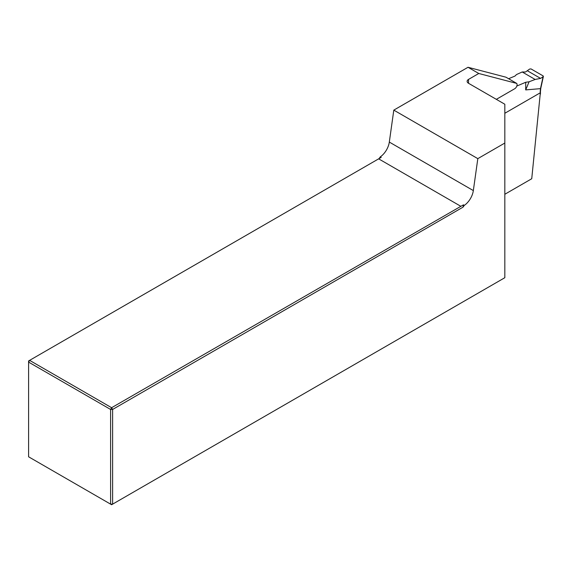<?xml version="1.0" encoding="UTF-8"?>
<svg xmlns="http://www.w3.org/2000/svg" width="572" height="572" viewBox="0 0 572 572"><rect width="100%" height="100%" fill="white"/><g stroke="black" fill="none" stroke-linecap="round" stroke-linejoin="round"><path stroke-width="0.86" d="M379.036 158.623L380.316 156.85A14.257 8.23 120 0 0 389.317 142.078L393.801 110.124L477.82 158.637L504.826 143.043L504.826 104.24L468.525 83.283A4.755 2.746 180 0 1 467.131 81.346A4.755 2.746 180 0 1 468.525 79.401L468.525 83.283M468.025 67.274L505.963 77.199L516.716 83.412L478.778 73.488L468.025 67.274L393.801 110.124M516.716 83.412A3.325 1.923 -60 0 1 516.788 86.129A3.325 1.923 -60 0 1 514.728 88.724L496.339 99.342M478.778 73.488L468.525 79.401M504.826 113.263L540.347 92.75L531.738 178.736L504.826 194.273M477.82 158.637L473.337 190.583A14.257 8.23 120 0 1 464.335 205.355L463.055 207.135L112.62 409.452L112.62 504.139L110.603 504.139L110.603 409.452L28.6 362.112L28.6 456.799L111.611 504.726L504.826 277.706L504.826 143.043M464.335 205.355L463.434 204.84L463.055 207.135M380.316 156.85L381.217 157.364L29.608 360.36L111.611 407.707L463.434 204.84M378.65 158.844L460.653 206.192M112.62 409.452L111.611 407.707L110.603 409.452L112.62 409.452M29.608 360.36L28.6 360.946L28.6 362.112L29.608 360.36M516.816 86.05L525.711 82.282L529.079 81.782L535.156 79.465L540.576 78.385L543.071 76.798L543.128 75.904L531.016 68.919L529.651 69.048L525.511 71.993L522.193 71.979L516.53 74.532L514.957 76.076L508.594 78.721M540.183 92.85L540.461 91.463L540.461 93.901A0.951 0.551 180 0 1 540.197 94.28M535.156 79.465L522.193 71.979M525.711 82.282L525.711 89.904L540.476 88.646L543.071 76.798M529.079 81.782L525.711 89.904M540.183 91.792L540.476 88.646M540.461 91.463L540.769 88.353M473.337 190.583L389.317 142.078M540.576 78.385L527.47 70.821M540.769 88.367L543.393 76.398"/></g></svg>
